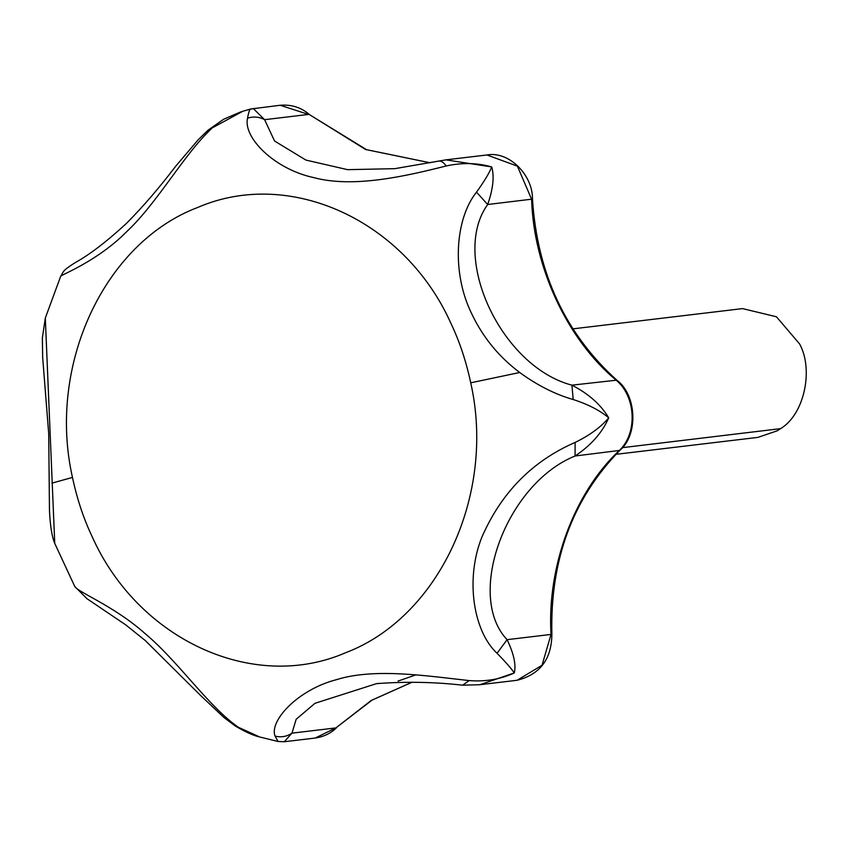 <?xml version="1.0" encoding="UTF-8"?>
<svg xmlns="http://www.w3.org/2000/svg" width="847" height="847" viewBox="0 0 847 847"><rect width="100%" height="100%" fill="white"/><g stroke="black" fill="none" stroke-linecap="round" stroke-linejoin="round"><path stroke-width="1.27" d="M572.816 328.869L742.544 308.604L776.424 316.767L799.579 343.914C813.798 369.557 804.396 414.479 780.574 428.646L777.197 430.816L757.917 437.38L615.917 454.331M253.232 108.49L264.613 119.681C259.118 116.759 253.433 116.272 247.557 118.209C248.753 111.158 250.024 108.141 251.39 109.147M394.702 168.669L445.903 159.861L491.726 166.944C477.38 162.815 462.197 162.486 446.2 165.97C443.309 161.925 440.461 160.369 437.655 161.29L394.723 168.669L347.609 169.665L305.905 160.072L274.555 141.004L264.613 119.681L308.541 114.43L280.23 105.272M430.022 162.772L365.576 149.495L309.504 114.652C301.363 107.505 291.601 104.372 280.23 105.261L250.67 108.998M242.803 111.253L208.023 130.205L198.293 139.681L175.89 165.991C159.458 187.611 143.005 206.721 126.531 223.322C106.701 241.596 89.634 254.672 75.351 262.549C61.46 271.305 64.054 271.305 60.709 276.238L45.315 318.059L54.748 543.393L56.611 547.353M446.2 165.97C405.385 176.271 353.347 188.225 313.962 177.658C273.983 169.135 242.867 137.161 247.557 118.209M211.697 128.469C184.233 154.006 157.764 202.359 127.198 231.178C97.426 261.416 60.688 274.936 60.688 276.291M532.477 199.087C537.273 273.359 565.394 333.707 616.817 380.144C636.7 394.84 638.585 434.67 619.824 450.403L575.081 456.004L575.113 442.43C589.491 435.464 600.703 427.28 608.728 417.857C599.951 410.435 588.104 404.326 573.207 399.53C555.293 394.437 537.464 385.427 519.709 372.5C498.851 356.809 482.885 337.297 471.821 313.972C451.493 273.136 454.955 219.024 476.501 192.142C484.188 181.491 489.27 173.084 491.726 166.944C494.457 176.398 493.113 188.923 487.681 204.508C449.905 256.789 501.223 366.709 571.926 385.163C588.654 393.823 600.925 404.718 608.728 417.857C602.175 432.69 590.962 445.406 575.081 456.004C506.379 483.626 465.045 595.399 507.088 639.665C513.843 653.715 516.236 664.81 514.288 672.942L479.826 684.725L462.6 685.191L469.153 680.586C485.363 681.856 500.408 679.305 514.288 672.942C511.366 668.579 505.617 662.015 497.062 653.27L507.088 639.665L551.016 634.424C546.897 566.696 574.202 492.933 619.009 450.763C637.802 433.664 636.139 396.248 615.854 379.922C567.363 339.594 533.525 267.038 531.609 199.267L517.39 166.139L486.919 154.969C509.407 150.819 532.975 175.573 532.477 199.087L487.681 204.508L476.501 192.142M74.483 585.679C74.843 591.227 112.672 604.631 145.282 633.757C178.156 661.211 208.976 707.107 238.399 727.287L259.785 737.017L278.017 741.464L275.106 736.107C281.14 737.599 286.762 736.615 291.971 733.153L284.306 741.728M378.958 683.381L376.46 683.656C405.522 681.443 434.236 681.951 462.589 685.191L462.6 685.191M573.207 399.53L571.926 385.163L616.817 380.144M275.106 736.107C268.986 721.475 297.128 689.85 336.513 679.654C374.649 667.669 427.799 676.065 469.153 680.586M376.46 683.656L314.999 703.296L296.164 719.272L291.971 733.153L335.888 727.912L372.002 700.141L412.32 682.121M497.062 653.27C473.346 631.343 465.109 579.168 481.816 537.294C501.233 492.7 532.34 461.075 575.113 442.43M45.315 318.059L42.35 338.017L42.678 357.561L48.713 433.706L49.465 510.36C50.185 525.775 51.942 536.786 54.748 543.393L74.758 586.463L86.934 598.67L125.578 624.758L145.186 640.47L200.877 695.758L224.074 717.61L235.413 726.08C245.429 731.999 253.549 735.641 259.785 737.017L259.828 737.038M235.413 726.08L238.399 727.287M622.376 447.661L780.574 428.646M51.932 483.129L72.471 477.433C77.013 498.745 83.482 518.279 91.868 536.045C137.849 639.633 253.073 692.74 345.311 652.857C439.064 617.505 496.077 494.743 470.72 382.812C466.178 361.51 459.709 341.976 451.324 324.21C405.353 220.622 290.129 167.515 197.88 207.388C104.128 242.74 47.114 365.512 72.471 477.433M519.709 372.5L470.72 382.812M479.826 684.725L517.083 680.279L542.038 665.266L551.016 634.424L551.873 634.244C550.063 559.952 572.71 498.671 619.824 450.403M415.983 674.837L398.037 681.083M336.704 727.552C330.944 733.301 323.766 736.805 315.179 738.044L335.888 727.912L371.261 700.427L412.235 682.121M240.95 111.825L223.629 119.258L208.023 130.205M250.627 109.009L242.253 111.412M309.504 114.652L366.529 149.665L430.096 162.762M445.903 159.861L486.919 154.969M278.017 741.464L284.306 741.739L315.179 738.044M551.873 634.244C551.651 659.146 540.047 674.487 517.083 680.279"/></g></svg>
